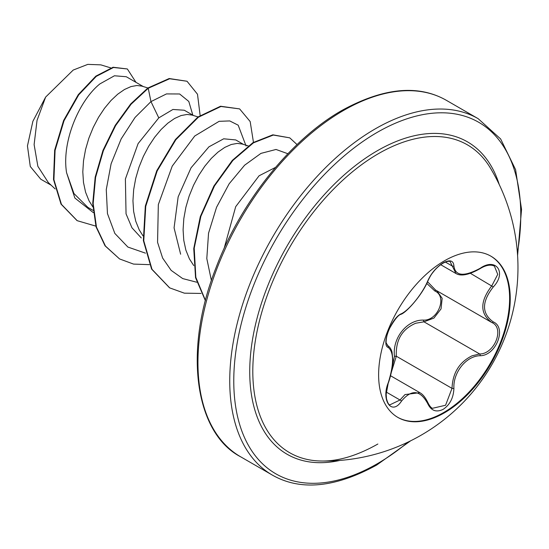 <?xml version="1.0" encoding="UTF-8"?>
<svg xmlns="http://www.w3.org/2000/svg" width="549" height="549" viewBox="0 0 549 549"><rect width="100%" height="100%" fill="white"/><g stroke="black" fill="none" stroke-linecap="round" stroke-linejoin="round"><path stroke-width="0.82" d="M490.655 256.033A93.076 53.74 -60 0 1 504.524 330.724A93.076 53.74 -60 0 1 443.805 412.464A93.076 53.74 -60 0 1 397.579 417.254M444.429 260.823A93.076 53.74 -60 0 1 490.971 256.218A93.076 53.74 -60 0 1 505.238 330.8A93.076 53.74 -60 0 1 444.429 412.821A93.076 53.74 -60 0 1 397.895 417.432A93.076 53.74 -60 0 1 383.627 342.851A93.076 53.74 -60 0 1 444.429 260.823M401.449 313.712C409.334 309.917 422.428 293.633 427.678 281.081C431.095 273.409 436.256 267.329 443.167 262.847C449.933 259.444 453.515 260.48 453.906 265.949C455.279 276.161 464.029 276.936 480.162 268.296C496.07 257.069 506.995 272.627 493.29 286.942C481.603 301.875 481.603 313.534 493.29 321.913C507.008 327.581 496.042 355.759 480.162 355.718C466.259 355.896 453.035 372.352 453.906 388.376C453.515 397.785 449.933 404.771 443.167 409.334C436.256 412.683 431.095 410.748 427.678 403.542C420.205 389.852 411.462 389.076 401.449 401.195C391.739 415.998 380.828 400.399 388.342 382.523C393.976 364.076 393.976 352.41 388.342 347.517C380.821 345.445 391.76 317.267 401.449 313.712A1.427 1.187 63.4 0 1 400.928 314.323L400.928 314.323C406.679 312.463 422.696 294.147 427.959 280.813C431.322 273.821 432.269 273.395 434.266 270.739C443.722 259.855 450.777 260.981 450.18 261.784L455.972 273.512C460.982 276.518 469.031 274.898 480.128 268.626C485.968 265.092 490.737 264.254 494.423 266.128L494.388 266.114M392.13 367.837L394.463 356.308C392.178 338.026 407.125 319.504 423.56 320.108A1.427 0.714 -91.4 0 0 423.965 321.817L415.696 323.251C402.046 329.132 395.582 340.119 396.316 356.212L391.403 372.05M432.454 408.305L445.568 405.251L452.012 388.369C452.651 372.97 459.335 362.114 472.071 355.8L479.661 353.975C494.608 354.126 504.799 327.938 491.877 322.538L491.904 322.551A1.427 0.94 117.9 0 1 491.877 322.538C479.778 313.767 479.778 301.49 491.877 285.706L497.73 274.376L494.423 266.128M388.342 382.523L386.173 394.237L386.469 398.629C387.594 402.781 388.713 404.86 389.824 404.867L400.001 400.001L404.99 394.58L419.848 392.665M400.928 314.323C398.238 314.948 394.347 319.827 389.268 328.968C386.729 333.696 385.576 342.521 386.352 343.249L388.102 345.925L387.436 345.541M423.56 320.108C438.109 320.774 447.572 296.343 434.87 291.011L426.779 283.421M320.794 461.002L320.794 461.002A177.746 102.622 -60 0 1 256.362 334.986A177.746 102.622 -60 0 1 378.494 153.624A177.746 102.622 -60 0 1 490.154 167.665L490.154 167.665A193.44 193.44 0 0 1 320.794 461.002C338.026 461.435 357.042 455.773 377.863 444.017M275.523 167.397L259.08 175.783L235.699 206.671L224.136 248.381M143.289 86.557L126.277 76.736L114.439 75.776L99.911 83.894C79.406 100.241 61.474 141.422 66.573 172.695L73.937 193.529L87.847 207.357L93.09 210.384M147.907 87.97L141.868 86.118L136.948 85.5L130.95 86.591L124.465 89.508L117.733 94.181L111.001 100.494L104.516 108.283L98.518 117.335L93.234 127.402L88.856 138.197L85.575 149.41L83.517 160.74L82.803 171.864L83.482 182.46L85.589 192.232L89.089 200.913L92.856 206.904M193.433 115.51L184.299 110.232L172.928 109.464L158.785 117.884L138.101 143.612L125.392 179.015L126.044 213.829L131.952 227.78L141.285 237.957M198.052 116.923L192.013 115.07L187.099 114.453L181.095 115.544L174.609 118.46L167.877 123.134L161.152 129.447L154.667 137.236L148.662 146.288L143.378 156.355L139.007 167.143L135.72 178.363L133.668 189.693L132.947 200.81L133.627 211.413L135.733 221.185L139.233 229.866L143.001 235.857M243.578 144.456L235.747 139.94L223.697 138.801L208.929 146.83L191.059 167.788L178.157 196.851L174.067 227.862L180.635 254.221M248.196 145.869L242.157 144.023L237.243 143.406L231.246 144.497L224.761 147.413L218.028 152.087L211.296 158.4L204.811 166.189L198.813 175.241L193.523 185.301L189.151 196.096L185.864 207.316L183.812 218.646L183.092 229.763L183.778 240.359L185.878 250.138L189.384 258.819L193.756 265.592M51.174 185.212L40.784 179.214L30.284 166.491L27.45 145.938L32.871 121.322L45.642 97.07L73.216 70.059L87.806 64.377L100.858 64.864L110.733 67.884M45.642 97.07L37.03 120.389L34.113 144.6L37.874 166.34L48.326 182.556L55.161 188.931M158.785 117.884L150.968 101.606L166.484 93.913L179.626 93.975L188.794 101.441L192.836 115.16M93.303 212.614L74.863 198.024L66.573 172.695M145.485 253.158L127.89 247.057L114.837 233.428L107.46 213.602L106.273 189.57L111.111 163.78L121.171 138.89L135.061 117.438L150.968 101.606L148.237 88.272L169.614 78.761L187.024 81.252L197.496 94.236L200.131 115.448M95.842 226.119L77.217 220.691L61.44 204.358L53.919 179.708L55.085 150.412L64.027 120.739L78.699 94.895L96.253 76.386L113.492 67.486L127.354 68.968L135.987 82.343M147.825 88.025L130.676 103.981L115.208 125.357L102.958 150.433L95.176 177.162L92.74 203.363L96.061 226.895L105.058 245.842L119.565 258.936L105.47 246.082L96.48 227.135L93.158 203.604L95.595 177.402L103.377 150.673L115.626 125.597L131.094 104.221L148.237 88.272L147.825 88.025L169.195 78.521L187.024 81.252M77.004 220.568L61.021 204.118L53.5 179.468L54.667 150.172L63.609 120.499L78.281 94.654L95.835 76.139L113.073 67.246L127.354 68.968M246.076 146L238.177 125.179L229.729 120.924L219.113 121.329L194.737 136.008L172.235 166.107L158.332 204.599L157.563 242.342L162.634 258.064L171.158 270.382L182.714 278.583L196.7 282.213M287.875 153.734L276.03 149.465L260.947 153.384L244.607 165.215L229.132 183.819L216.546 207.296L208.545 233.188L206.801 258.572L211.406 280.587M119.565 258.936L133.544 264.09L149.403 264.652M253.46 142.328L250.172 121.555L239.618 108.901L220.959 106.479L198.395 117.218L175.824 139.762L157.172 170.965L145.746 206.342L143.763 240.778L152.011 269.319L169.703 287.882L184.361 293.166L201.03 293.434M297.057 144.579L289.748 137.847L273.32 135.054L253.439 142.843L232.886 160.445L214.501 185.919L200.872 216.354L194.216 248.169L195.835 277.327L205.477 300.475M239.618 108.901L220.547 106.238L197.976 116.978L175.405 139.521L156.753 170.725L145.327 206.101L143.344 240.537L151.593 269.079L169.497 287.758M289.748 137.847L272.839 134.821L252.89 142.685L232.275 160.418L213.87 186.049L200.282 216.629L193.749 248.539L195.547 277.691L205.408 300.728M394.463 356.308L396.316 356.212L452.012 388.369A1.427 0.405 -0.3 0 0 453.906 388.376M436.071 290.332A1.427 0.851 -61.9 0 0 434.87 291.011M436.894 290.792L442.158 298.313L441.032 308.929L433.923 318.084L423.965 321.817L479.661 353.975A1.427 0.803 86 0 1 480.162 355.718M427.561 281.733L435.522 290.016L491.286 322.215M493.29 286.942L470.342 273.278M453.906 265.949A1.427 1.153 -179.5 0 1 452.012 265.894L445.349 262.045M387.512 345.602L387.807 345.767A1.427 1.324 115.6 0 1 388.342 347.517M386.304 392.096L400.001 400.001A1.427 0.727 35.2 0 1 401.449 401.195M419.841 392.7L419.848 392.707C422.737 394.148 425.441 397.503 427.959 402.76A1.427 0.775 157.4 0 1 427.678 403.542M493.29 321.913A1.427 0.94 117.9 0 1 491.904 322.551L492.22 322.73M339.941 460.419A180.367 104.138 -60 0 1 251.14 349.082A180.367 104.138 -60 0 1 377.273 150.783A180.367 104.138 -60 0 1 499.226 184.533M408.188 442.007A202.938 117.17 -60 0 1 377.273 463.747A202.938 117.17 -60 0 1 233.771 380.896A202.938 117.17 -60 0 1 377.273 132.35A202.938 117.17 -60 0 1 517.405 252.842M240.572 456.754L272.366 475.105A205.786 118.81 -60 0 1 240.819 310.206A205.786 118.81 -60 0 1 375.255 128.864A205.786 118.81 -60 0 1 478.152 118.666L446.358 100.316A205.786 118.81 120 0 0 343.468 110.507A205.786 118.81 120 0 0 209.032 291.848A205.786 118.81 120 0 0 240.572 456.754C196.062 433.724 182.412 352.863 215.874 268.118C240.668 201.943 290.997 139.226 342.041 110.37C383.518 87.668 418.29 84.32 446.358 100.316M390.565 375.756L419.731 392.597M272.366 475.105C300.427 491.101 335.199 487.752 376.683 465.051L410.625 440.82M77.217 220.691L76.798 220.444M169.284 287.642L169.703 287.882M517.59 255.546L521.55 209.437L515.607 169.682L500.633 138.945L478.152 118.666M440.669 264.687L455.787 273.416M388.459 382.674C391.362 374.068 392.803 366.272 392.775 359.293L392.089 352.527C392.137 351.923 390.737 347.49 388.102 345.925M427.959 402.76C429.565 405.951 431.068 407.804 432.468 408.312"/></g></svg>

